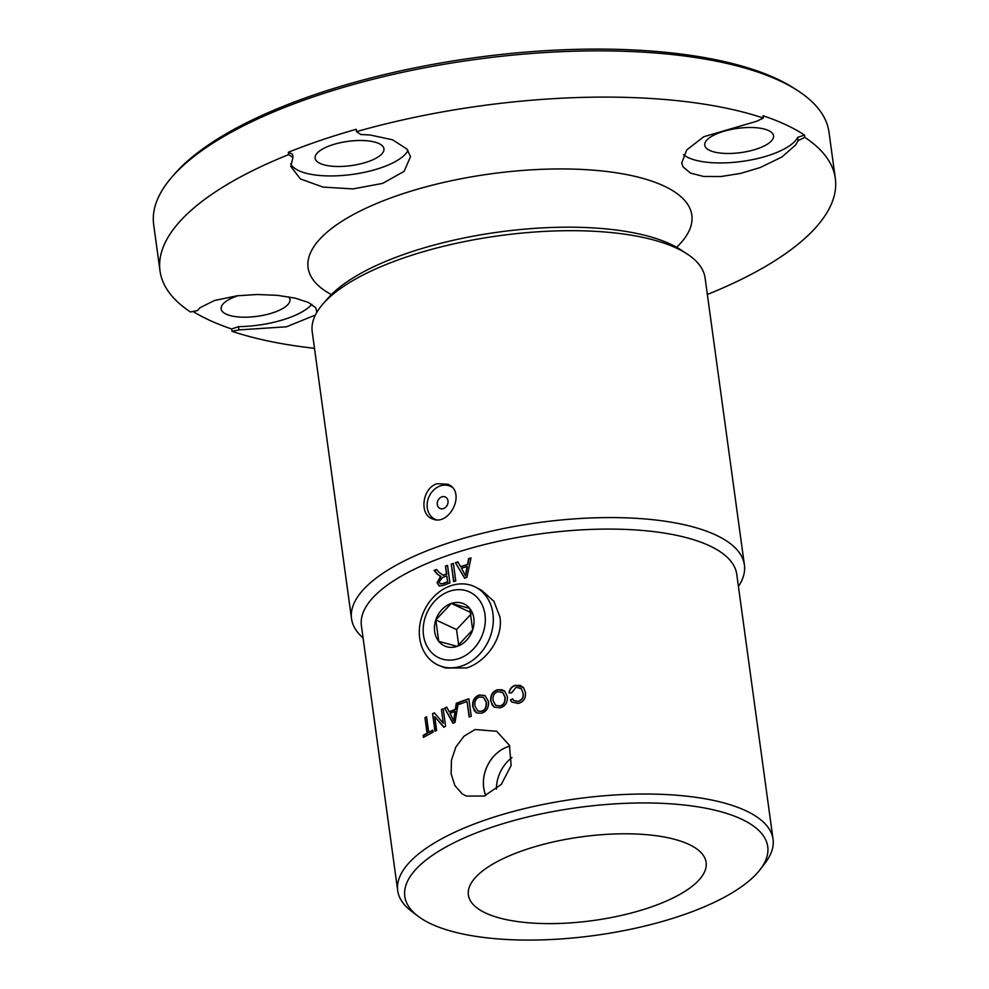 <?xml version="1.0" encoding="UTF-8"?>
<svg xmlns="http://www.w3.org/2000/svg" width="989" height="989" viewBox="0 0 989 989"><rect width="100%" height="100%" fill="white"/><g stroke="black" fill="none" stroke-linecap="round" stroke-linejoin="round"><path stroke-width="1.48" d="M688.789 844.334A119.966 42.243 172.2 0 0 525.196 849.786A119.966 42.243 172.2 0 0 485.723 913.07A119.966 42.243 172.2 0 0 649.328 907.618A119.966 42.243 172.2 0 0 688.789 844.334M738.424 586.514A198.27 69.823 172.2 0 0 744.396 564.892A198.27 69.823 172.2 0 0 715.752 535A198.27 69.823 172.2 0 0 490.136 531.439A198.27 69.823 172.2 0 0 351.528 618.706A198.27 69.823 172.2 0 0 363.074 637.93M760.306 869.343L765.362 862.692A189.431 66.708 172.2 0 0 773.052 839.228L736.756 574.288A189.431 66.708 172.2 0 0 709.397 545.73A189.431 66.708 172.2 0 0 493.832 542.331A189.431 66.708 172.2 0 0 361.405 625.703L397.702 890.644A189.431 66.708 172.2 0 0 411.412 911.178L418.063 916.222A183.163 64.495 -7.8 0 1 504.291 823.293A183.163 64.495 -7.8 0 1 741.28 819.04A183.163 64.495 -7.8 0 1 760.306 869.343A183.163 64.495 -7.8 0 1 609.607 933.208A183.163 64.495 -7.8 0 1 431.266 923.986A183.163 64.495 -7.8 0 1 418.063 916.222M351.528 618.706L312.227 331.81A198.27 69.823 -7.8 0 1 323.094 303.808A198.27 69.823 -7.8 0 1 487.936 237.385A198.27 69.823 -7.8 0 1 676.451 248.103A198.27 69.823 -7.8 0 1 687.095 253.938A198.27 69.823 -7.8 0 1 705.095 277.996L744.396 564.892M687.095 253.938L680.605 249.71A191.953 67.598 172.2 0 0 670.307 244.048A191.953 67.598 172.2 0 0 487.787 233.676A191.953 67.598 172.2 0 0 328.2 297.986L323.094 303.808M773.052 839.228A189.431 66.708 172.2 0 0 745.681 810.671A189.431 66.708 172.2 0 0 530.129 807.271A189.431 66.708 172.2 0 0 397.702 890.644M437.126 483.72L447.708 484.19C467.179 491.892 448.919 527.767 431.711 518.533C419.126 513.81 422.439 487.837 437.126 483.72M432.354 517.531A18.939 15.552 -65 0 0 434.319 519.398M450.143 485.661A18.939 15.552 -65 0 0 447.349 485.327M481.445 711.19C484.919 710.312 486.489 707.283 486.155 702.091L483.436 697.319L479.529 696.998C476.03 698.209 474.485 701.176 474.893 705.886L477.774 710.992L481.742 711.351C485.203 710.473 486.773 707.444 486.427 702.252L483.584 697.406M509.755 746.102A33.886 27.828 -65 0 0 508.062 746.621A33.886 27.828 -65 0 0 485.747 795.477M485.784 795.453A33.836 27.791 115 0 1 508.062 746.658A33.836 27.791 115 0 1 509.768 746.139M475.079 729.536L496.688 731.267L509.446 745.36L511.14 765.412L501.324 784.388L484.19 796.046L466.314 796.058L462.296 793.932L454.915 785.662L451.132 773.855L451.429 760.257L455.867 746.992L464.064 736.15L475.079 729.536M511.943 757.599A33.836 27.791 -65 0 0 496.404 789.123M436.124 519.658A18.148 14.909 115 0 1 434.987 519.188A18.148 14.909 115 0 1 427.372 502.152A18.148 14.909 115 0 1 440.34 485.896A18.148 14.909 115 0 1 450.316 486.279A18.148 14.909 115 0 1 451.75 487.07M441.848 496.861A6.33 5.192 115 0 1 447.683 504.093A6.33 5.192 115 0 1 438.411 507.233A6.33 5.192 115 0 1 441.848 496.861M461.814 665.968A43.256 35.517 -65 0 0 492.547 628.176A43.256 35.517 -65 0 0 476.006 587.355A43.256 35.517 -65 0 0 424.12 610.856A43.256 35.517 -65 0 0 439.512 665.696A43.256 35.517 -65 0 0 461.814 665.968M458.859 658.563A36.309 29.818 115 0 1 425.332 617.062A36.309 29.818 115 0 1 478.552 599.05A36.309 29.818 115 0 1 458.859 658.563M471.147 614.045L456.547 629.56L458.686 645.162M451.305 603.426L451.305 603.426A23.143 19.014 115 0 1 469.738 608.42L469.738 608.42A23.143 19.014 115 0 1 472.68 629.882L472.68 629.882A23.143 19.014 115 0 1 457.19 646.361L457.178 646.361A23.143 19.014 115 0 1 438.745 641.366L438.745 641.366A23.143 19.014 115 0 1 435.803 619.905L438.745 641.366L457.178 646.361L472.68 629.882L469.738 608.42L451.305 603.426L435.815 619.905A23.143 19.014 115 0 1 451.305 603.426L470.801 612.5M435.815 619.905L456.547 629.56M476.006 587.355L481.779 590.445L493.882 601.275L499.952 617.037C503.389 638.202 486.081 661.839 466.647 667.958L445.371 668.032M315.38 315.034L286.501 326.778L238.967 329.906L231.982 331.303L231.661 328.966A340.809 120.015 -7.8 0 1 208.914 319.979A340.809 120.015 -7.8 0 1 193.04 311.473M314.477 348.313A340.809 120.015 -7.8 0 1 231.982 331.303M804.836 137.384L798.098 140.623L795.737 144.876L781.965 156.967L760.121 167.574L740.551 173.421L720.944 176.537L703.661 176.462L690.507 173.112L683.003 166.832L681.705 163.037L686.712 149.945L703.785 136.729L756.61 121.301L763.347 118.062L763.026 115.725A340.809 120.015 -7.8 0 1 804.514 135.048L804.836 137.384A340.809 120.015 -7.8 0 1 835.322 178.428A340.809 120.015 -7.8 0 1 707.345 294.487M356.51 131.636L360.824 134.516L370.047 134.974L392.608 139.82L406.961 149.067L410.509 156.633L404.155 171.332L382.681 183.385L352.949 188.911L322.983 187.094L300.433 178.947L290.778 166.473L292.967 157.486L288.64 154.618L288.318 152.269A340.809 120.015 -7.8 0 1 356.188 129.299L356.51 131.636A340.809 120.015 -7.8 0 1 763.347 118.062M316.826 312.363L315.788 307.764L308.42 302.461L295.13 298.134L277.476 295.34L257.325 294.499L237.137 295.798L214.477 300.508L200.038 307.703L197.491 310.571L190.494 311.98A340.809 120.015 -7.8 0 1 160.008 270.937A340.809 120.015 -7.8 0 1 288.64 154.618M798.049 90.84L794.81 88.713A337.657 118.903 172.2 0 0 474.794 57.696A337.657 118.903 172.2 0 0 174.905 173.631L172.358 176.549A340.809 120.015 -7.8 0 1 475.041 59.525A340.809 120.015 -7.8 0 1 798.049 90.84A340.809 120.015 -7.8 0 1 828.992 132.18L835.322 178.428M160.008 270.937L153.678 224.688A340.809 120.015 -7.8 0 1 172.358 176.549M683.486 154.68A59.983 21.128 172.2 0 0 744.433 161.071A59.983 21.128 172.2 0 0 797.653 137.372L798.098 140.623M797.653 137.372L804.514 135.048M709.756 150.439A34.726 12.227 172.2 0 0 749.279 151.057A34.726 12.227 172.2 0 0 773.559 135.777A34.726 12.227 172.2 0 0 768.54 130.536A34.726 12.227 172.2 0 0 729.029 129.918A34.726 12.227 172.2 0 0 704.749 145.198A34.726 12.227 172.2 0 0 709.756 150.439M288.318 152.269L292.521 154.222L292.967 157.486M290.717 163.754A59.983 21.128 172.2 0 0 348.511 174.905A59.983 21.128 172.2 0 0 408 150.427M367.5 161.862A34.726 12.227 172.2 0 0 383.942 148.783A34.726 12.227 172.2 0 0 331.562 145.123A34.726 12.227 172.2 0 0 315.12 158.203A34.726 12.227 172.2 0 0 367.5 161.862M231.661 328.966L238.522 326.642L238.967 329.906M238.522 326.642A59.983 21.128 172.2 0 0 311.869 304.315M237.966 295.699A34.726 12.227 172.2 0 0 221.14 308.914A34.726 12.227 172.2 0 0 226.147 314.143A34.726 12.227 172.2 0 0 265.67 314.774A34.726 12.227 172.2 0 0 289.95 299.482A34.726 12.227 172.2 0 0 288.664 296.848M447.597 581.755L446.793 575.944A189.431 66.708 172.2 0 0 442.404 577.564L439.079 581.952L440.377 583.807L442.713 583.559A189.431 66.708 -7.8 0 1 447.597 581.755L446.793 575.944M465.98 572.248A1524.89 736.484 -84.9 0 1 467.129 566.536A189.431 66.708 172.2 0 0 461.467 568.267A1507.347 380.085 52.9 0 0 463.878 572.606L465.535 575.882L466.264 572.408A1528.722 738.017 -85 0 1 467.401 566.697L467.129 566.536M499.89 705.849C503.549 705.095 505.206 702.128 504.885 696.948L502.783 692.597L497.974 691.67C494.29 692.757 492.633 695.663 493.029 700.36L495.514 705.231L500.125 706.035C503.772 705.281 505.428 702.314 505.107 697.134L502.882 692.683M454.099 717.21A1524.89 958.885 -87.4 0 1 455.027 711.4A189.431 66.708 172.2 0 0 450.044 713.428A1507.347 596.787 47.1 0 0 452.233 717.668L453.766 720.894L454.483 717.334A1528.722 961.061 -87.5 0 1 455.41 711.536L455.027 711.4M458.377 702.524L455.027 722.329A189.431 66.708 172.2 0 0 452.925 723.182L444.654 708.099A189.431 66.708 -7.8 0 1 446.793 707.172A1481.658 599.754 46.4 0 0 449.191 711.783A189.431 66.708 -7.8 0 1 455.336 709.286A1629.229 1004.181 -88.1 0 1 456.263 703.327A189.431 66.708 -7.8 0 1 458.377 702.524M453.321 723.318L444.654 708.099M445.062 708.211A188.8 66.486 -7.8 0 1 446.917 707.419M455.336 709.286L455.719 709.422A188.8 66.486 -7.8 0 0 449.587 711.907L449.191 711.783M455.719 709.422A1633.408 1006.505 -88.2 0 1 456.634 703.463L456.263 703.327M456.634 703.463A188.8 66.486 -7.8 0 1 458.327 702.82M453.766 720.894L454.483 717.334M468.86 698.729L471.259 716.296A189.431 66.708 172.2 0 0 469.157 717.025L467.043 701.535A189.431 66.708 172.2 0 0 459.391 704.316L459.106 702.239A189.431 66.708 -7.8 0 1 468.86 698.729M469.466 716.926L467.043 701.535M459.724 704.193L459.106 702.239M459.477 702.388A188.8 66.486 -7.8 0 1 468.885 698.988M507.308 696.38C507.777 702.462 505.404 706.294 500.174 707.84L493.968 707.036L490.705 701.003C490.284 695.082 492.621 691.311 497.69 689.679L504.563 691.002L507.308 696.38M494.104 707.123L492.151 704.897L490.964 701.164C490.556 695.255 492.868 691.484 497.924 689.852L501.695 689.692L504.674 691.088M495.65 705.318L500.125 706.035M511.536 692.893A201.546 56.348 -173.6 0 0 509.088 692.869C509.644 688.727 511.857 686.193 515.702 685.266L523.478 687.54L525.493 692.634C525.901 698.481 523.453 702.079 518.149 703.439L511.808 702.042L510.373 699.977A200.322 80.307 -22 0 1 512.623 698.864L513.724 700.472L517.927 701.436C522.056 699.989 523.75 697.233 523.008 693.165L521.339 688.752L516.171 687.207L511.536 692.893M509.286 693.054C509.842 688.913 512.042 686.378 515.875 685.451L520.263 685.402L523.54 687.639M511.919 702.141L510.373 699.977M510.571 700.163A199.729 80.097 -22 0 1 512.735 699.099M513.823 700.558L518.1 701.621C522.217 700.187 523.898 697.43 523.169 693.363L521.426 688.851M471.011 557.907L466.932 577.378A189.431 66.708 172.2 0 0 464.546 578.12L455.447 562.692A189.431 66.708 -7.8 0 1 457.895 561.888A1481.658 388.986 52.3 0 0 460.528 566.598A189.431 66.708 -7.8 0 1 467.513 564.459A1629.229 763.496 -85.5 0 1 468.625 558.6A189.431 66.708 -7.8 0 1 471.011 557.907M464.842 578.281L455.447 562.692M455.756 562.852A188.8 66.486 -7.8 0 1 458.018 562.111M467.513 564.459L467.785 564.62A188.8 66.486 -7.8 0 0 460.825 566.759L460.528 566.598M467.785 564.62A1633.408 765.103 -85.6 0 1 468.897 558.76L468.625 558.6M468.897 558.76A188.8 66.486 -7.8 0 1 470.949 558.167M465.535 575.882L466.264 572.408M453.37 563.384L455.781 580.939A189.431 66.708 172.2 0 0 453.654 581.668L451.244 564.101A189.431 66.708 -7.8 0 1 453.37 563.384M453.951 581.557L451.244 564.101M451.577 564.249A188.8 66.486 -7.8 0 1 453.407 563.631M447.523 565.387L449.933 582.954A189.431 66.708 172.2 0 0 443.06 585.463L439.24 586.032L437.051 582.744L440.612 576.327L437.323 574.213A657.957 173.508 -142 0 1 434.097 570.455A189.431 66.708 -7.8 0 1 436.557 569.479A655.732 166.325 38.4 0 0 439.054 572.359L442.998 575.153L444.148 574.807A189.431 66.708 -7.8 0 1 446.521 573.941L445.446 566.128A189.431 66.708 -7.8 0 1 447.523 565.387M439.425 586.094L437.435 582.88L440.983 576.463L437.707 574.349A658.884 174.336 -141.9 0 1 434.492 570.579L434.097 570.455M440.983 576.463L439.672 576.055M434.492 570.579A188.8 66.486 -7.8 0 1 436.742 569.689M443.356 575.289L444.506 574.943A188.8 66.486 -7.8 0 1 446.867 574.077L446.521 573.941M446.867 574.077L445.446 566.128M445.804 566.277A188.8 66.486 -7.8 0 1 447.56 565.646M440.575 583.869L443.084 583.695A188.8 66.486 -7.8 0 1 447.943 581.903M488.455 701.436C488.937 707.543 486.699 711.45 481.73 713.18L476.5 712.945L472.693 706.591C472.248 700.669 474.436 696.812 479.232 695.007L484.956 695.514L488.455 701.436M476.661 713.032L474.263 710.634L473.014 706.739C472.569 700.818 474.745 696.961 479.541 695.168L485.092 695.588M477.934 711.066L481.742 711.351M443.183 708.742L445.594 726.297A189.431 66.708 172.2 0 0 443.702 727.138L434.74 716.666L436.631 730.451A189.431 66.708 172.2 0 0 434.975 731.267L432.576 713.699A189.431 66.708 -7.8 0 1 434.344 712.834L443.319 723.305L441.428 709.521A189.431 66.708 -7.8 0 1 443.183 708.742M444.135 727.261L434.74 716.666M435.395 731.056L432.576 713.699M433.021 713.798A188.8 66.486 -7.8 0 1 434.53 713.057M441.428 709.521L443.319 723.305M441.848 709.632A188.8 66.486 -7.8 0 1 443.22 709.026M432.848 730.451A188.8 66.486 -7.8 0 0 429.164 732.379L428.682 732.28A189.431 66.708 -7.8 0 1 432.811 730.142L433.083 732.219A189.431 66.708 172.2 0 0 423.428 737.423L423.144 735.359A189.431 66.708 -7.8 0 1 427.075 733.158L424.949 717.668A189.431 66.708 -7.8 0 1 426.568 716.79L428.682 732.28M423.885 737.176L423.144 735.359M423.638 735.433A188.8 66.486 -7.8 0 1 427.545 733.245L427.075 733.158M427.545 733.245L424.949 717.668M425.431 717.754A188.8 66.486 -7.8 0 1 426.605 717.112M676.624 247.299A193.671 68.204 172.2 0 0 625.604 174.385A193.671 68.204 172.2 0 0 399.766 194.771A193.671 68.204 172.2 0 0 331.377 294.586M434.987 519.188L435.951 519.645M450.316 486.279L451.516 486.835M445.371 668.045L439.512 665.696"/></g></svg>
